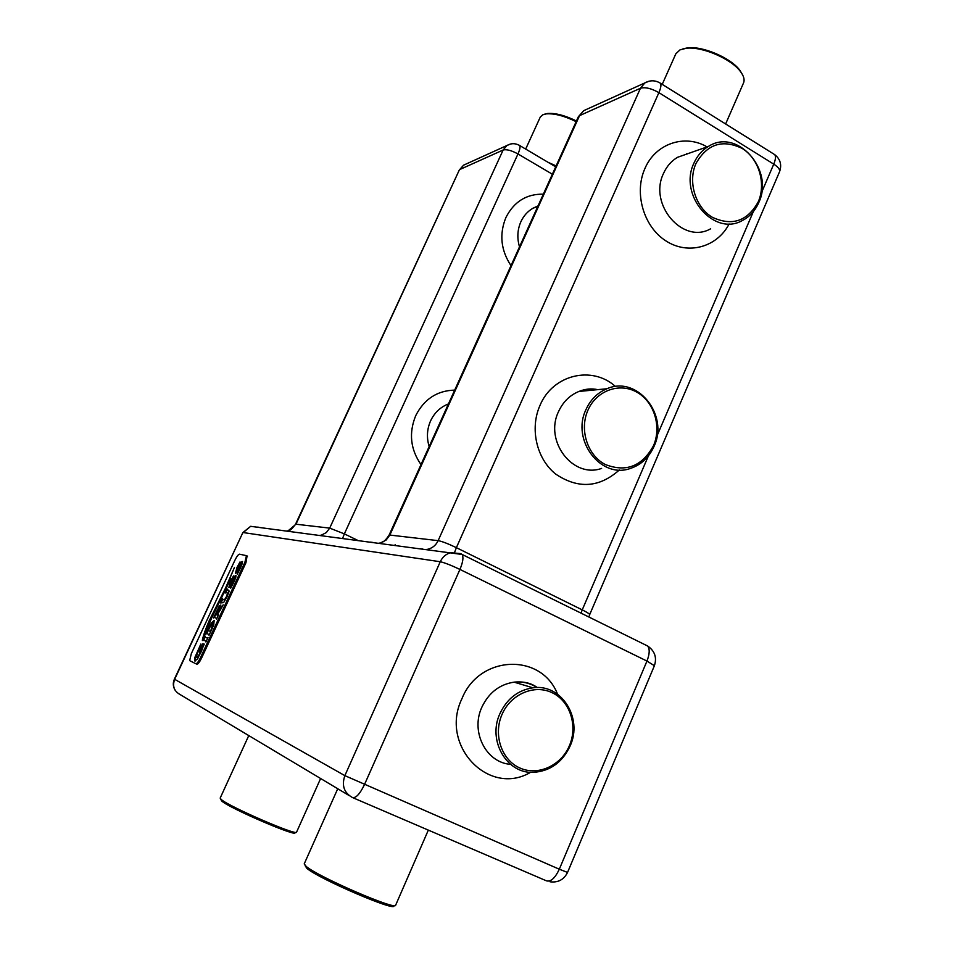 <?xml version="1.0" encoding="UTF-8"?>
<svg xmlns="http://www.w3.org/2000/svg" width="954" height="954" viewBox="0 0 954 954"><rect width="100%" height="100%" fill="white"/><g stroke="black" fill="none" stroke-linecap="round" stroke-linejoin="round"><path stroke-width="1.43" d="M576.144 121.635C564.243 115.851 554.274 113.264 546.248 113.884L542.707 114.826L540.25 117.127L525.666 149.074M544.686 114.158L547.548 113.49C555.311 112.882 564.947 115.386 576.443 121.003M725.624 123.972L743.548 82.903C744.835 79.802 743.822 76.046 740.519 71.633C731.384 58.886 701.87 46.197 686.236 48.284L679.987 49.87L675.849 53.77L662.231 84.357M682.957 48.845L687.643 47.855C702.704 45.84 731.074 58.039 739.875 70.322L742.343 74.388M654.027 446.389C649.018 457.515 641.112 464.872 630.308 468.462C600.865 479.266 571.017 440.223 585.959 409.624C590.514 399.631 597.514 392.678 606.923 388.755C637.165 375.137 669.207 414.954 654.027 446.389M653.49 445.697C661.873 426.521 654.05 401.503 636.592 392.034C619.265 382.292 596.333 390.687 587.902 410.268C579.221 429.705 587.425 455.261 605.182 464.455C626.039 472.612 642.137 466.351 653.49 445.697M195.975 663.769L196.846 664.199C197.943 664.258 199.481 662.314 201.437 658.367L245.929 562.777L247.074 555.955M239.526 554.179L246.454 555.669L244.892 562.288L200.364 657.89C198.42 661.837 196.882 663.781 195.785 663.722L189.655 660.633L191.337 653.597L234.946 560.165C236.83 556.361 238.357 554.369 239.526 554.179M233.492 575.894L230.486 581.427L228.877 587.402L234.553 578.327L230.546 586.686L230.725 588.189L234.004 581.821L235.805 577.325L235.972 575.512L235.101 575.846L229.974 584.754L233.825 576.049M227.064 588.94L225.132 593.078L225.752 592.446L227.565 593.185L226.456 596.584L224.512 599.732L222.497 599.303L222.592 598.516L220.541 602.928L223.606 602.63L226.992 596.894L229.091 591.337L227.135 588.976M209.021 635.304L213.744 624.953L214.137 620.47L211.251 623.189L206.016 634.076L206.624 633.468L209.081 634.47L209.021 635.304M201.568 649.686L198.182 656.292L196.297 657.485L197.895 651.248L200.924 646.156L200.9 643.986L194.735 657.723L194.855 661.027L197.669 658.773L204.287 644.093L202.952 644.379L203.011 643.521L198.909 651.892L199.744 652.274L201.878 647.241L201.986 649.877L200.889 652.417L198.599 656.483L196.452 657.604M202.451 640.086L210.202 619.11L225.704 588.451L234.481 567.368L225.454 588.213L209.081 620.935C205.67 628.758 203.417 635.197 202.32 640.241L202.451 640.086M204.812 635.233L211.347 618.669L230.832 578.684L210.846 619.074L204.812 635.233M205.003 636.27L202.928 640.706L203.536 640.098L206.004 641.171L205.909 641.982L207.984 637.522L207.376 638.131L204.895 637.081L205.074 636.306M220.481 609.737L223.212 604.836L219.921 608.676L220.815 604.979L219.325 605.981L213.517 618.001L214.125 617.381L216.618 618.287L216.558 619.11L218.633 614.662L217.035 614.936L220.481 609.737M239.979 561.978L236.986 567.511L235.376 573.426L241.064 564.339L237.069 572.686L237.26 574.153L240.539 567.797L242.328 563.325L242.483 561.536L241.6 561.882L236.485 570.79L240.313 562.133M241.529 564.565L239.013 570.552L237.069 572.686M200.912 645.107L199.946 645.918M200.364 646.096L195.165 657.914L195.117 661.098M203.691 644.701L202.952 644.379M203.095 644.439L199.338 651.296M199.768 651.487L199.076 651.522M202.797 647.647L201.986 649.877M205.086 637.165L203.691 640.17M207.376 638.131L204.931 637.105M214.376 620.613L211.681 623.379L206.779 633.528M210.631 631.536L212.718 623.522L210.739 625.49L208.294 630.582L210.631 631.536L213.374 625.025L212.969 623.677M208.294 630.582L210.214 631.345M222.365 606.649L219.921 608.676M220.863 605.063L214.28 617.441M218.275 615.425L217.035 614.936M219.647 608.902L219.265 607.913L218.764 608.306L215.795 614.495L216.904 614.936L219.623 608.103M216.904 614.936L219.229 608.712M215.795 614.495L216.486 614.746M227.171 589.799L225.907 592.494M227.41 592.971L227.923 594.068L225.466 599.362L224.452 599.983L222.544 599.327M222.687 599.398L221.316 602.356M228.924 590.359L227.016 589.727M233.825 576.24L229.079 587.378M234.946 578.518L232.49 584.563L230.701 586.412M236.032 575.632L230.415 584.957M240.325 562.311L235.59 573.414M242.543 561.667L236.914 571.005M570.11 746.016C562.407 762.318 550.267 771.082 533.691 772.335C506.777 774.099 487.232 740.483 499.944 713.592C507.003 698.722 517.986 690.124 532.881 687.81C561.298 683.386 583.18 718.028 570.11 746.016M569.431 745.634C578.041 725.696 570.003 700.999 552.068 692.676C534.252 684.042 510.676 694.13 502.007 714.474C493.075 734.687 501.506 759.909 519.763 767.946C537.889 776.282 561.071 765.692 569.431 745.634M337.74 788.743L304.207 863.919L306.246 866.47C318.433 877.024 396.685 910.843 395.66 905.155L428.334 830.111M393.716 905.656C397.687 912.692 319.244 879.087 306.926 868.414L305.125 865.707M248.767 735.57L220.171 798.104L221.34 799.571C229.759 807.001 297.624 836.288 296.587 832.103L320.616 778.512M294.953 832.592C298.077 837.707 230.391 808.67 221.912 801.193L220.887 799.643M758.728 202.63C755.139 210.762 749.689 216.725 742.379 220.505C713.974 236.938 678.175 195.105 693.975 163.051C697.243 155.776 702.037 150.231 708.369 146.451C737.192 127.597 774.636 170.062 758.728 202.63M758.323 201.688C766.289 183.466 758.835 158.65 742.224 148.466C722.548 138.962 707.117 143.994 695.931 163.551C687.679 182.011 695.478 207.364 712.376 217.309C732.207 226.396 747.531 221.197 758.323 201.688M548.001 162.275L556.122 165.901M510.605 143.994L506.932 145.509L503.14 150.016L459.995 169.418L463.584 165.173L466.411 163.885M555.705 166.831L519.727 145.557C515.458 143.1 511.201 143.088 506.932 145.509L463.584 165.173L459.279 170.062L295.978 524.211L329.702 528.111L503.14 150.016C506.55 149.122 511.499 150.434 517.974 153.952C519.858 149.671 520.443 146.88 519.727 145.557L519.095 145.187M552.366 174.212L517.974 153.952L344.358 533.882L357.941 540.465M421 464.586C410.435 449.322 408.67 433.021 415.705 415.682C424.125 399.118 437.123 390.591 454.688 390.114M510.998 265.653C500.838 250.258 499.145 234.219 505.894 217.548C513.979 201.676 526.465 193.877 543.339 194.163M538.008 205.957L532.952 208.234C527.622 211.359 523.591 215.89 520.848 221.793C517.378 229.795 516.937 238.13 519.513 246.836M448.44 403.936L448.022 404.102C440.176 407.275 434.368 412.867 430.576 420.905C426.951 429.217 426.486 437.767 429.169 446.52M370.462 542.122L373.05 542.468M314.426 534.729L316.215 534.967M686.785 153.63L687.417 153.832M761.674 192.279L773.754 164.148L658.892 92.645C660.872 88.018 661.408 84.894 660.478 83.272L774.755 154.667C780.372 159.175 781.97 164.875 779.549 171.756C780.193 169.609 778.261 167.081 773.754 164.148C775.626 159.604 775.96 156.444 774.755 154.667L773.563 153.928M648.994 81.209L644.832 82.938L640.444 88.257L579.555 115.637L583.693 110.676L586.937 109.209M659.476 82.64L660.478 83.272C655.362 80.112 650.151 80.005 644.832 82.938L583.693 110.676L578.374 116.722L579.555 115.637L389.852 535.063L438.136 540.644L640.444 88.257C645.154 86.909 651.308 88.364 658.892 92.645L456.382 547.668L582.238 609.868L648.422 455.857M729.118 223.963C717.098 247.253 688.061 255.338 665.94 240.921C643.676 226.825 633.802 193.149 644.916 168.536C655.434 143.589 684.769 133.691 707.081 146.904M619.337 469.976C599.303 487.768 578.112 489.152 555.741 474.114C536.565 458.898 529.577 428.656 540 405.39C552.748 374.552 592.172 365.227 615.521 386.561M657.127 435.596L753.386 211.538M688.561 153.427L677.555 157.303C671.389 160.976 666.715 166.342 663.543 173.378C648.183 204.371 682.992 244.713 710.647 228.793M597.431 389.673L588.069 389.244L578.911 391.462C569.753 395.254 562.967 401.968 558.531 411.615C544.018 441.153 572.996 478.825 601.616 468.402M779.549 171.756L589.655 614.674C589.679 613.959 587.199 612.361 582.238 609.868L581.034 613.136M420.154 548.669L422.801 549.027M279.701 530.15L281.573 530.4M295.978 524.211L295.513 524.283C288.955 532.892 289.634 529.279 288.191 530.746L295.978 524.211M342.593 538.45L344.358 533.882L329.702 528.111L326.328 532.559L321.45 535.099M395.147 544.734L394.789 545.33M389.852 535.063L389.065 535.182C383.067 543.887 382.816 541.204 380.777 542.85L386.143 540.024L389.852 535.063M454.688 552.151L456.382 547.668C448.189 543.732 442.107 541.395 438.136 540.644C436.085 544.984 432.842 547.799 428.418 549.087M287.512 530.889L286.438 531.044M319.59 535.409L320.723 535.254M379.978 543.029L378.738 543.208M426.235 549.48L427.571 549.277M647.468 645.918L647.683 646.025C649.912 649.042 649.674 654.062 646.955 661.062L459.935 569.431C462.952 562.216 463.68 557.231 462.13 554.465L460.746 553.63L450.526 552.676C445.876 554.083 442.453 557.1 440.259 561.739L243.21 532.559L250.652 526.322L242.865 532.594L174.379 679.153C172.686 683.136 172.984 686.916 175.309 690.517M250.652 526.322L462.13 554.465L647.683 646.025C654.814 651.022 657.056 657.58 654.396 665.713L646.955 661.062L559.318 869.213L344.859 775.638L440.259 561.739C444.54 562.669 451.099 565.233 459.935 569.431L364.392 784.76C359.837 794.122 355.842 798.367 352.396 797.496C344.024 792.786 341.52 785.5 344.859 775.638L174.379 679.153M258.045 527.025L257.318 527.204M242.865 532.594L174.642 679.331C172.257 686.069 174.045 691.113 180.008 694.488L349.092 795.529M244.892 562.288L245.929 562.777M200.364 657.89L201.437 658.367M530.639 772.275C488.865 797.246 439.21 745.277 461.939 698.686C479.409 654.659 541.574 652.715 557.518 694.13M537.054 687.56C530.078 683.076 522.422 681.275 514.075 682.146C499.502 684.388 488.758 692.747 481.853 707.212C470.334 731.682 486.063 762.699 510.509 764.333M654.396 665.713L567.547 872.445L559.318 869.213C555.025 878.217 550.732 882.08 546.439 880.828L352.861 797.711M538.044 205.873L532.952 208.234L537.734 206.541M597.693 389.649C591.552 388.278 585.291 388.874 578.911 391.462L606.923 388.755M588.88 617.011L589.655 614.674M459.279 170.062L295.513 524.283M578.374 116.722L389.065 535.182M320.938 535.277L320.341 535.516M246.454 555.669L247.491 556.158M537.281 687.56C531.211 683.04 523.472 681.228 514.075 682.146L532.881 687.81M550.029 881.782C558.066 882.808 563.897 879.695 567.547 872.445M687.643 47.855L686.236 48.284M739.875 70.322L740.519 71.633M547.548 113.49L546.248 113.884M688.883 153.308L708.369 146.451"/></g></svg>
